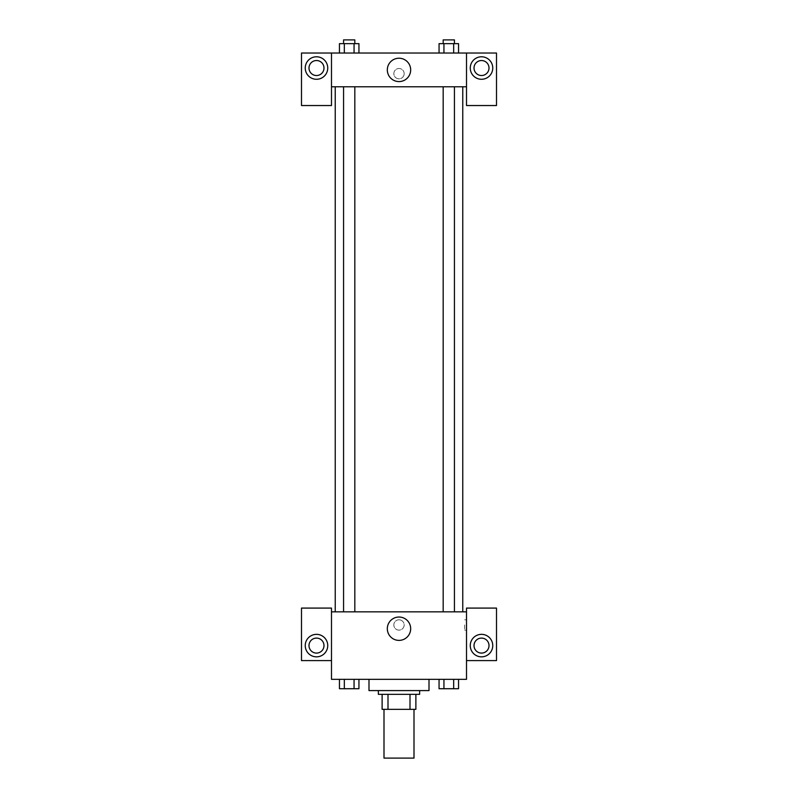 <?xml version="1.0" encoding="UTF-8"?>
<svg xmlns="http://www.w3.org/2000/svg" width="798" height="798" viewBox="0 0 798 798"><rect width="100%" height="100%" fill="white"/><g stroke="black" fill="none" stroke-linecap="round" stroke-linejoin="round"><path stroke-width="0.6" stroke-dasharray="3.99 2.99" d="M414.002 758.1L383.998 758.1M414.002 709.342L383.998 709.342L414.002 709.342M387.998 709.342L382.122 709.342L382.122 694.34L387.998 694.34L387.998 709.342L415.878 709.342M410.002 694.34L387.998 694.34L410.002 694.34L410.002 709.342M387.998 694.34L382.122 694.34M378.372 694.34L419.628 694.34M399 690.589L378.372 690.589L399 690.589M429.005 690.589L368.995 690.589M429.005 679.337L368.995 679.337L429.005 679.337M439.06 679.337L439.06 688.714L443.937 688.714L439.06 688.714L443.937 688.714L443.937 679.337L453.673 679.337L439.06 679.337L458.561 679.337L439.05 679.337L458.561 679.337L453.663 679.337L453.673 688.714L458.551 688.714L453.673 688.714L458.551 688.714L458.551 679.337L439.05 679.337L443.947 679.337L443.937 688.714L453.673 688.714L443.937 688.714L453.673 688.714L453.673 679.337L458.551 679.337M339.449 679.337L339.449 688.714L344.327 688.714L339.449 688.714L344.327 688.714L344.327 679.337L354.063 679.337L339.449 679.337L358.95 679.337L339.439 679.337L354.063 679.337L339.439 679.337L344.327 679.337L344.327 688.714L358.94 688.714L354.063 688.714L358.94 688.714L358.94 679.337L354.053 679.337L358.95 679.337L354.063 679.337L354.063 688.714L344.327 688.714L354.063 688.714L354.063 679.337L358.94 679.337L344.327 679.337L358.94 679.337M331.489 660.594L331.489 608.086L301.494 608.086L301.494 660.594L331.489 660.594L331.489 679.337L466.511 679.337L466.511 660.594L496.506 660.594L496.506 608.086L466.511 608.086L466.511 660.594M331.489 624.964L331.489 630.121L331.489 624.964M331.499 624.964L331.499 630.121L331.499 624.964M316.487 656.844A11.252 11.252 0 0 0 326.232 639.966A11.252 11.252 0 0 0 306.751 639.966A11.252 11.252 0 0 0 316.487 656.844M323.988 645.592A7.501 7.501 0 0 1 312.736 652.086A7.501 7.501 0 0 1 312.736 639.088A7.501 7.501 0 0 1 323.988 645.592M387.319 628.714A11.681 11.681 0 0 0 404.835 638.829A11.681 11.681 0 0 0 404.835 618.6A11.681 11.681 0 0 0 387.319 628.714M466.511 624.964L466.511 630.121L466.511 624.964M464.616 624.964L464.616 630.121L464.616 624.964M481.513 656.844A11.252 11.252 0 0 0 491.249 639.966A11.252 11.252 0 0 0 471.768 639.966A11.252 11.252 0 0 0 481.513 656.844M489.004 645.592A7.501 7.501 0 0 1 477.763 652.086A7.501 7.501 0 0 1 477.763 639.088A7.501 7.501 0 0 1 489.004 645.592M399 619.807A5.157 5.157 0 0 0 394.531 627.537A5.157 5.157 0 0 0 403.469 627.537A5.157 5.157 0 0 0 399 619.807A5.157 5.157 0 0 1 403.469 627.537A5.157 5.157 0 0 1 394.531 627.537A5.157 5.157 0 0 1 399 619.807M331.489 611.837L466.511 611.837M354.821 611.837L343.569 611.837L354.821 611.837L343.569 611.837L354.821 611.837L354.821 86.782L343.569 86.782L354.821 86.782M454.431 611.837L443.179 611.837L454.431 611.837L443.179 611.837L454.431 611.837L454.431 86.782L443.179 86.782L454.431 86.782M462.76 611.837L335.24 611.837L462.76 611.837M462.76 86.782L335.24 86.782L462.76 86.782M466.511 86.782L331.489 86.782L331.489 105.535L301.494 105.535L301.494 53.027L496.506 53.027L496.506 105.535L466.511 105.535L466.511 53.027M404.157 73.655A5.157 5.157 0 0 0 396.426 69.187A5.157 5.157 0 0 0 396.426 78.124A5.157 5.157 0 0 0 404.157 73.655A5.157 5.157 0 0 1 396.426 78.124A5.157 5.157 0 0 1 396.426 69.187A5.157 5.157 0 0 1 404.157 73.655M323.988 68.03A7.501 7.501 0 0 0 312.736 61.536A7.501 7.501 0 0 0 312.736 74.523A7.501 7.501 0 0 0 323.988 68.03M489.004 68.03A7.501 7.501 0 0 0 477.763 61.536A7.501 7.501 0 0 0 477.763 74.523A7.501 7.501 0 0 0 489.004 68.03M316.487 79.281A11.252 11.252 0 0 0 326.232 62.404A11.252 11.252 0 0 0 306.751 62.404A11.252 11.252 0 0 0 316.487 79.281M481.513 79.281A11.252 11.252 0 0 0 491.249 62.404A11.252 11.252 0 0 0 471.768 62.404A11.252 11.252 0 0 0 481.513 79.281M331.489 53.027L331.489 86.782M358.94 53.027L339.439 53.027L358.95 53.027L339.439 53.027L358.94 53.027L358.94 43.651L354.063 43.651L358.94 43.651L354.063 43.651L354.063 53.027L339.449 53.027L354.063 53.027L354.063 43.651L344.327 43.651L354.063 43.651L354.063 53.027M439.06 53.027L458.561 53.027L439.05 53.027L458.561 53.027L439.06 53.027L458.551 53.027L439.06 53.027L439.06 43.651L458.551 43.651L453.673 43.651L453.673 53.027L453.673 43.651L443.937 43.651L443.937 53.027L443.937 43.651L439.06 43.651L458.551 43.651L458.551 53.027M387.319 69.905A11.681 11.681 0 0 0 404.835 80.019A11.681 11.681 0 0 0 404.835 59.79A11.681 11.681 0 0 0 387.319 69.905M466.511 73.655L466.511 78.812L466.511 73.655M466.501 73.655L466.501 68.498L466.501 73.655M331.489 73.655L331.489 78.812L331.489 73.655M331.499 73.655L331.499 68.498L331.499 73.655M454.431 43.651L443.179 43.651L454.431 43.651L443.179 43.651L454.431 43.651L454.431 39.9L443.179 39.9L454.431 39.9L443.179 39.9L443.179 43.651M339.449 53.027L339.449 43.651L344.327 43.651L344.327 53.027L339.449 53.027L344.327 53.027L344.327 43.651L339.449 43.651L354.063 43.651M354.821 43.651L343.569 43.651L354.821 43.651L343.569 43.651L354.821 43.651L354.821 39.9L343.569 39.9L354.821 39.9L343.569 39.9L343.569 43.651M453.673 43.651L453.673 53.027M443.937 43.651L443.937 53.027M344.327 43.651L344.327 53.027M454.431 688.714L443.179 688.744M354.821 688.714L343.569 688.744M453.673 679.337L453.673 688.714M443.937 679.337L443.937 688.714M354.063 679.337L354.063 688.714M344.327 679.337L344.327 688.714M466.511 619.807L464.616 619.807M466.511 630.121L464.616 630.121M343.569 86.782L343.569 611.837M443.179 86.782L443.179 611.837"/><path stroke-width="1.2" d="M383.998 709.342L383.998 758.1L414.002 758.1L414.002 709.342M410.002 694.34L410.002 709.342L382.122 709.342L382.122 694.34M410.002 709.342L415.878 709.342L415.878 694.34L415.878 709.342M419.628 690.589L419.628 694.34L378.372 694.34L378.372 690.589M387.998 694.34L387.998 709.342M368.995 679.337L368.995 690.589L429.005 690.589L429.005 679.337M466.511 660.594L496.506 660.594L496.506 608.086L466.511 608.086L466.511 679.337L331.489 679.337L331.489 608.086L301.494 608.086L301.494 660.594L331.489 660.594M316.487 656.844A11.252 11.252 0 0 1 306.751 639.966A11.252 11.252 0 0 1 326.232 639.966A11.252 11.252 0 0 1 316.487 656.844M308.996 645.592A7.501 7.501 0 0 1 316.487 638.091A7.501 7.501 0 0 1 323.988 645.592A7.501 7.501 0 0 1 316.487 653.093A7.501 7.501 0 0 1 308.996 645.592M387.319 628.714A11.681 11.681 0 0 1 404.835 618.6A11.681 11.681 0 0 1 404.835 638.829A11.681 11.681 0 0 1 387.319 628.714M466.511 611.837L331.489 611.837M481.513 656.844A11.252 11.252 0 0 1 471.768 639.966A11.252 11.252 0 0 1 491.249 639.966A11.252 11.252 0 0 1 481.513 656.844M474.012 645.592A7.501 7.501 0 0 1 481.513 638.091A7.501 7.501 0 0 1 489.004 645.592A7.501 7.501 0 0 1 481.513 653.093A7.501 7.501 0 0 1 474.012 645.592M462.76 86.782L462.76 611.837M454.431 611.837L454.431 86.782M354.821 86.782L354.821 611.837M466.511 86.782L466.511 105.535L496.506 105.535L496.506 53.027L466.511 53.027L466.511 86.782L331.489 86.782L331.489 105.535L301.494 105.535L301.494 53.027L331.489 53.027L331.489 86.782M323.988 68.03A7.501 7.501 0 0 1 316.487 75.531A7.501 7.501 0 0 1 308.996 68.03A7.501 7.501 0 0 1 316.487 60.528A7.501 7.501 0 0 1 323.988 68.03M316.487 79.281A11.252 11.252 0 0 1 306.751 62.404A11.252 11.252 0 0 1 326.232 62.404A11.252 11.252 0 0 1 316.487 79.281M489.004 68.03A7.501 7.501 0 0 1 477.763 74.523A7.501 7.501 0 0 1 477.763 61.536A7.501 7.501 0 0 1 489.004 68.03M481.513 79.281A11.252 11.252 0 0 1 471.768 62.404A11.252 11.252 0 0 1 491.249 62.404A11.252 11.252 0 0 1 481.513 79.281M466.511 53.027L331.489 53.027M387.319 69.905A11.681 11.681 0 0 1 404.835 59.79A11.681 11.681 0 0 1 404.835 80.019A11.681 11.681 0 0 1 387.319 69.905M458.551 53.027L458.551 43.651L439.06 43.651L439.06 53.027M453.673 43.651L453.673 53.027M443.937 43.651L443.937 53.027M443.179 43.651L443.179 39.9L454.431 39.9L454.431 43.651M358.94 53.027L358.94 43.651L339.449 43.651L339.449 53.027M354.063 43.651L354.063 53.027M344.327 43.651L344.327 53.027M343.569 43.651L343.569 39.9L354.821 39.9L354.821 43.651M458.551 679.337L458.551 688.714L439.06 688.714L439.06 679.337M453.673 679.337L453.673 688.714M443.937 679.337L443.937 688.714M454.431 688.714L443.179 688.744M358.94 679.337L358.94 688.714L339.449 688.714L339.449 679.337M354.063 679.337L354.063 688.714M344.327 679.337L344.327 688.714M354.821 688.714L343.569 688.744M335.24 86.782L335.24 611.837M443.179 611.837L443.179 86.782M343.569 86.782L343.569 611.837"/></g></svg>
